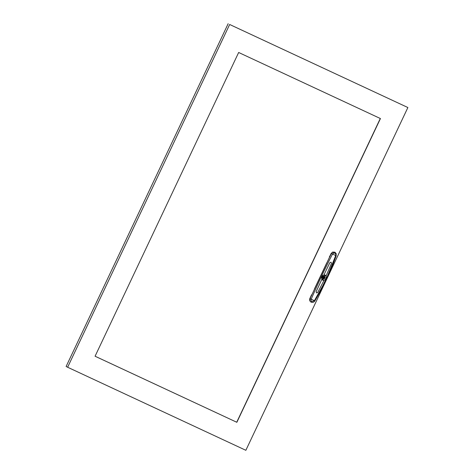 <?xml version="1.0" encoding="UTF-8"?>
<svg xmlns="http://www.w3.org/2000/svg" width="474" height="474" viewBox="0 0 474 474"><rect width="100%" height="100%" fill="white"/><g stroke="black" fill="none" stroke-linecap="round" stroke-linejoin="round"><path stroke-width="0.71" d="M238.659 52.484L95.078 356.229L236.858 422.298L380.438 118.559L238.659 52.484M407.877 107.533L245.852 450.3L67.64 367.249L229.665 24.482L407.877 107.533L229.665 24.482M236.858 422.298L95.084 356.223M380.296 118.494L236.722 422.227M228.148 23.7L66.123 366.467L67.64 367.249M322.237 277.592A1.072 1.001 117.3 0 0 323.938 277.918L324.376 278.125L324.649 277.545L324.21 277.343A1.072 1.001 117.3 0 0 322.948 276.224M324.21 277.343L323.695 277.077A1.072 1.001 117.3 0 0 323.422 276.182M324.376 278.125L323.855 277.859L324.121 277.296M322.48 278.007A1.072 1.001 117.3 0 0 323.422 277.651M322.8 276.336L323.298 276.935M323.019 277.468L322.243 277.409M323.084 277.497L322.658 277.302A0.32 0.296 117.3 0 0 322.658 277.302L322.658 277.302A0.32 0.296 117.3 0 1 322.533 276.875A0.32 0.296 117.3 0 1 322.942 276.733A0.32 0.296 117.3 0 0 322.942 276.733L323.458 277.343L323.084 277.497L323.357 276.97M311.4 295.154L309.83 298.543C309.35 300.119 309.777 301.292 311.104 302.068L311.406 302.187M326.77 262.845L314.363 289.093M335.183 252.364L332.754 252.014L331.184 253.371L329.543 256.718M329.448 256.541L329.418 257.518L310.073 298.561L311.163 299.266C310.814 300.273 311.074 301.037 311.957 301.547L314.351 300.747L322.628 285.994L327.41 276.17L335.758 255.456L335.746 254.082L334.851 253.11L333.56 253.063L332.529 254.064C325.306 267.982 318.196 283.019 311.205 299.171A7.975 0.989 27.8 0 0 314.404 300.658L314.849 300.789M325.063 275.424C327.653 276.455 325.401 281.195 322.966 279.867C320.122 278.706 322.373 273.966 325.063 275.424L324.423 276.064C325.632 277.8 325.182 278.759 323.055 278.943L322.356 276.857L324.423 276.064C322.261 276.141 321.787 277.094 323.007 278.919L322.516 278.665M326.142 275.856L325.312 275.133L323.973 274.849L329.857 262.643L331.059 262.169L331.468 263.396L326.142 275.856L331.468 263.396L331.059 262.169M316.537 292.891L317.746 292.428L316.537 292.896L316.134 291.676L321.822 279.399L322.717 280.152L323.985 280.407L317.746 292.428L323.985 280.407M325.312 275.133L323.973 274.849M321.822 279.399L322.711 280.152M322.776 278.771A1.594 1.487 117.3 0 0 324.216 275.987M335.746 254.082L336.173 253.631L334.851 252.174L332.902 252.109L331.184 253.371M335.722 255.551L336.125 255.782L335.722 255.551A7.975 0.77 -157.2 0 0 332.529 254.064L331.35 253.554L332.576 253.969M329.483 256.677L329.578 257.234L331.35 253.554M329.483 256.558L329.578 257.234M329.537 257.181L311.951 294.573L311.311 295.124M310.073 298.561L310.037 298.644C309.765 300.759 310.168 301.92 311.24 302.116L311.477 302.211C312.852 302.631 313.972 302.199 314.843 300.931L314.89 300.848C323.422 286.521 330.526 271.501 336.19 255.782L335.758 255.456M322.966 279.867L323.055 278.943M336.155 255.699L336.173 253.631M336.208 253.673L334.851 252.174L334.851 253.11M333.56 253.063L332.754 252.014M311.163 299.266L309.83 298.543M311.957 301.547L311.104 302.068M314.351 300.747L314.843 300.931"/></g></svg>
